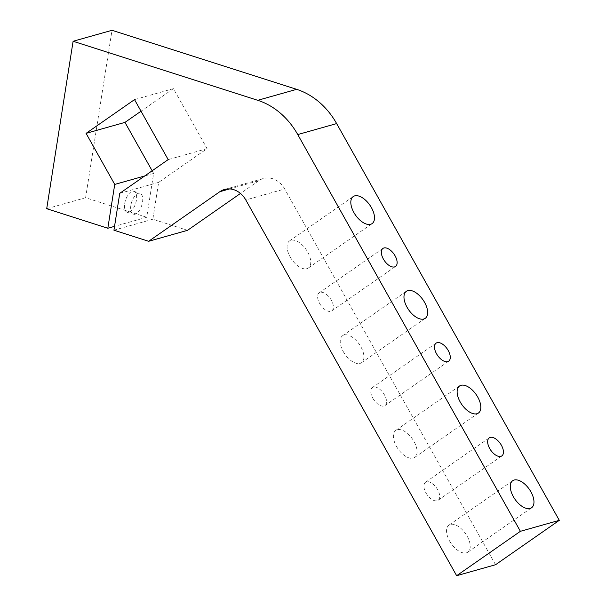 <?xml version="1.0" encoding="UTF-8"?>
<svg xmlns="http://www.w3.org/2000/svg" width="606" height="606" viewBox="0 0 606 606"><rect width="100%" height="100%" fill="white"/><g stroke="black" fill="none" stroke-linecap="round" stroke-linejoin="round"><path stroke-width="0.45" stroke-dasharray="3.03 2.27" d="M229.666 188.921L258.77 180.709A21.983 18.339 74.2 0 1 263.436 178.497A21.983 18.339 74.2 0 1 284.699 188.996L245.801 199.972M258.77 180.709L240.476 193.45M495.549 564.731L284.699 188.996M187.534 230.325L152.833 219.228L158.643 182.376L207.085 148.637L173.422 88.65L141.024 111.209M152.144 170.786L153.636 173.445L146.72 217.274L85.605 197.73L112.004 30.3M290.168 256.944A16.483 8.734 55.1 0 0 308.34 268.003A16.483 8.734 55.1 0 0 306.083 249.483A16.483 8.734 55.1 0 0 289.494 240.946A16.483 8.734 55.1 0 0 290.168 256.944M396.475 446.387A16.483 8.734 55.1 0 0 414.648 457.447A16.483 8.734 55.1 0 0 412.398 438.926A16.483 8.734 55.1 0 0 395.809 430.389A16.483 8.734 55.1 0 0 396.475 446.387M425.973 492.928A10.991 5.825 55.1 0 0 438.085 500.298A10.991 5.825 55.1 0 0 436.585 487.951A10.991 5.825 55.1 0 0 425.526 482.262A10.991 5.825 55.1 0 0 425.973 492.928M372.819 398.203A10.991 5.825 55.1 0 0 384.931 405.581A10.991 5.825 55.1 0 0 383.431 393.226A10.991 5.825 55.1 0 0 372.372 387.537A10.991 5.825 55.1 0 0 372.819 398.203M319.657 303.485A10.991 5.825 55.1 0 0 331.777 310.855A10.991 5.825 55.1 0 0 330.278 298.508A10.991 5.825 55.1 0 0 319.21 292.819A10.991 5.825 55.1 0 0 319.657 303.485M343.322 351.662A16.483 8.734 55.1 0 0 361.494 362.729A16.483 8.734 55.1 0 0 359.244 344.2A16.483 8.734 55.1 0 0 342.648 335.671A16.483 8.734 55.1 0 0 343.322 351.662M449.629 541.105A16.483 8.734 55.1 0 0 467.802 552.172A16.483 8.734 55.1 0 0 465.552 533.644A16.483 8.734 55.1 0 0 448.963 525.114A16.483 8.734 55.1 0 0 449.629 541.105M130.851 205.434A10.991 5.31 107.7 0 0 133.335 214.251A10.991 5.31 107.7 0 0 141.743 205.404A10.991 5.31 107.7 0 0 140.031 193.314A10.991 5.31 107.7 0 0 130.851 205.434M124.738 203.48A10.991 5.31 -72.3 0 1 133.918 191.36A10.991 5.31 -72.3 0 1 135.63 203.449A10.991 5.31 -72.3 0 1 127.222 212.297A10.991 5.31 -72.3 0 1 124.738 203.48M158.643 182.376L119.746 193.344M113.936 230.204L152.833 219.228M173.422 88.65L134.524 99.619M146.72 217.274L114.542 226.349M153.636 173.445L144.705 175.96M85.605 197.73L46.707 208.706M207.085 148.637L168.188 159.613M224.538 189.466L263.436 178.497M308.34 268.003L372.084 223.614M289.494 240.946L353.237 196.556M414.648 457.447L478.392 413.057M395.809 430.389L459.545 385.999M438.085 500.298L501.829 455.909M425.526 482.262L489.262 437.865M384.931 405.581L448.675 361.184M372.372 387.537L436.108 343.147M331.777 310.855L395.521 266.466M319.21 292.819L382.954 248.422M361.494 362.729L425.238 318.332M342.648 335.671L406.391 291.274M467.802 552.172L531.545 507.775M448.963 525.114L512.699 480.717M127.222 212.297L133.335 214.251M133.918 191.36L140.031 193.314"/><path stroke-width="0.91" d="M336.648 123.586A73.273 61.123 -105.8 0 0 296.652 89.34L257.755 100.308A73.273 61.123 74.2 0 1 297.751 134.562L336.648 123.586L559.293 520.334L495.549 564.731L456.651 575.7L245.801 199.972A21.983 18.339 -105.8 0 0 224.538 189.466A21.983 18.339 -105.8 0 0 219.872 191.678L229.666 188.921M240.476 193.45L187.534 230.325L148.637 241.294L219.872 191.678M257.755 100.308L73.106 41.269L112.004 30.3L296.652 89.34M141.024 111.209L124.98 122.382L152.144 170.786M353.904 212.554A16.483 8.734 -124.9 0 1 353.237 196.556A16.483 8.734 -124.9 0 1 369.827 205.093A16.483 8.734 -124.9 0 1 372.084 223.614A16.483 8.734 -124.9 0 1 353.904 212.554M460.219 401.998A16.483 8.734 -124.9 0 1 459.545 385.999A16.483 8.734 -124.9 0 1 476.142 394.536A16.483 8.734 -124.9 0 1 478.392 413.057A16.483 8.734 -124.9 0 1 460.219 401.998M489.709 448.531A10.991 5.825 -124.9 0 1 489.262 437.865A10.991 5.825 -124.9 0 1 500.329 443.562A10.991 5.825 -124.9 0 1 501.829 455.909A10.991 5.825 -124.9 0 1 489.709 448.531M436.555 353.813A10.991 5.825 -124.9 0 1 436.108 343.147A10.991 5.825 -124.9 0 1 447.167 348.836A10.991 5.825 -124.9 0 1 448.675 361.184A10.991 5.825 -124.9 0 1 436.555 353.813M383.401 259.088A10.991 5.825 -124.9 0 1 382.954 248.422A10.991 5.825 -124.9 0 1 394.014 254.119A10.991 5.825 -124.9 0 1 395.521 266.466A10.991 5.825 -124.9 0 1 383.401 259.088M407.058 307.272A16.483 8.734 -124.9 0 1 406.391 291.274A16.483 8.734 -124.9 0 1 422.98 299.811A16.483 8.734 -124.9 0 1 425.238 318.332A16.483 8.734 -124.9 0 1 407.058 307.272M513.373 496.715A16.483 8.734 -124.9 0 1 512.699 480.717A16.483 8.734 -124.9 0 1 529.296 489.254A16.483 8.734 -124.9 0 1 531.545 507.775A16.483 8.734 -124.9 0 1 513.373 496.715M124.98 122.382L86.082 133.358L134.524 99.619L168.188 159.613L119.746 193.344L113.936 230.204L148.637 241.294M114.542 226.349L107.823 228.25L114.731 184.421L86.082 133.358M144.705 175.96L114.731 184.421M73.106 41.269L46.707 208.706L107.823 228.25M559.293 520.334L520.395 531.31L297.751 134.562M456.651 575.7L520.395 531.31"/></g></svg>
